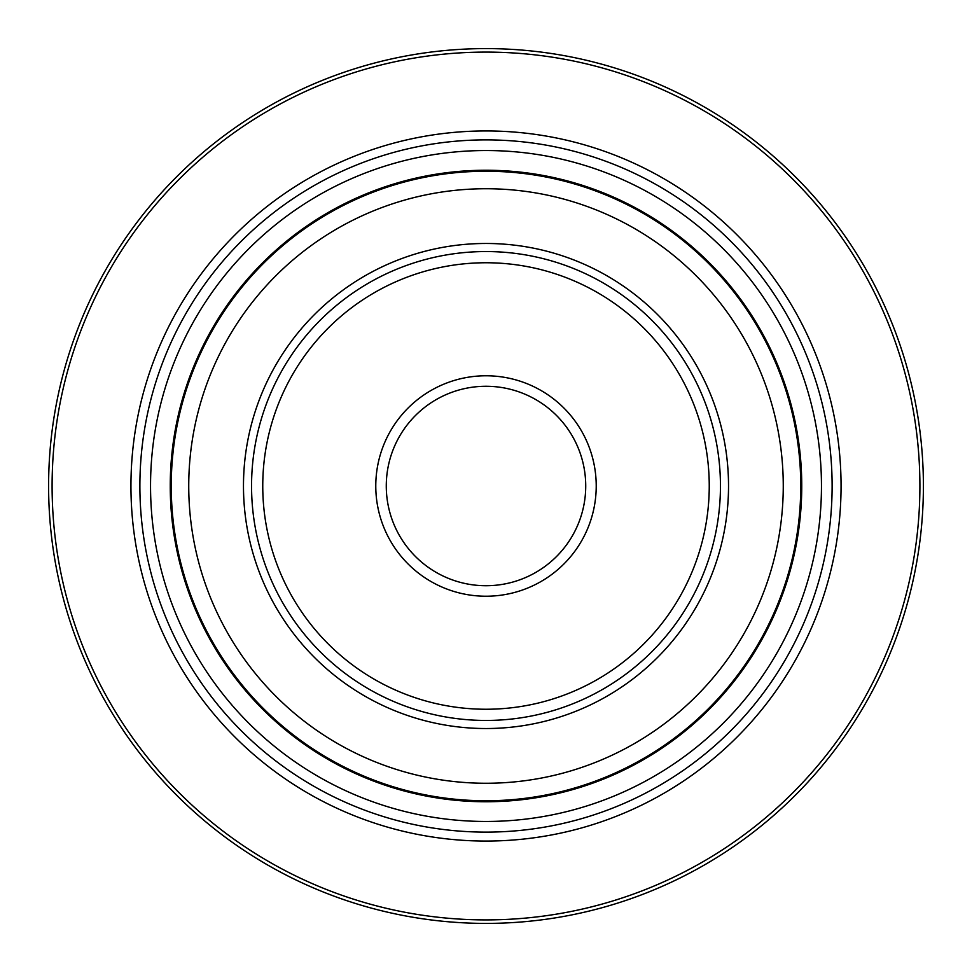 <?xml version="1.0" encoding="UTF-8"?>
<svg xmlns="http://www.w3.org/2000/svg" width="972" height="972" viewBox="0 0 972 972"><rect width="100%" height="100%" fill="white"/><g stroke="black" fill="none" stroke-linecap="round" stroke-linejoin="round"><path stroke-width="1.46" d="M170.246 486A315.754 315.754 0 0 1 486 170.246A315.754 315.754 0 0 1 801.754 486A315.754 315.754 0 0 1 486 801.754A315.754 315.754 0 0 1 170.246 486M821.462 486A335.462 335.462 0 0 0 486 150.539A335.462 335.462 0 0 0 150.539 486A335.462 335.462 0 0 0 486 821.462A335.462 335.462 0 0 0 821.462 486M171.242 486A314.758 314.758 0 0 0 486 800.758A314.758 314.758 0 0 0 800.758 486A314.758 314.758 0 0 0 486 171.242A314.758 314.758 0 0 0 171.242 486M728.526 486A242.526 242.526 0 0 0 486 243.474A242.526 242.526 0 0 0 243.474 486A242.526 242.526 0 0 0 486 728.526A242.526 242.526 0 0 0 728.526 486M251.554 486A234.446 234.446 0 0 0 486 720.446A234.446 234.446 0 0 0 720.446 486A234.446 234.446 0 0 0 486 251.554A234.446 234.446 0 0 0 251.554 486M375.775 486A110.225 110.225 0 0 0 486 596.225A110.225 110.225 0 0 0 596.225 486A110.225 110.225 0 0 0 486 375.775A110.225 110.225 0 0 0 375.775 486M386.273 486A99.727 99.727 0 0 1 486 386.273A99.727 99.727 0 0 1 585.727 486A99.727 99.727 0 0 1 486 585.727A99.727 99.727 0 0 1 386.273 486M841.059 486A355.059 355.059 0 0 0 486 130.941A355.059 355.059 0 0 0 130.941 486A355.059 355.059 0 0 0 486 841.059A355.059 355.059 0 0 0 841.059 486M919.901 486A433.901 433.901 0 0 0 486 52.099A433.901 433.901 0 0 0 52.099 486A433.901 433.901 0 0 0 486 919.901A433.901 433.901 0 0 0 919.901 486M48.6 486A437.4 437.4 0 0 0 486 923.4A437.4 437.4 0 0 0 923.4 486A437.4 437.4 0 0 0 486 48.6A437.4 437.4 0 0 0 48.6 486M188.738 486A297.262 297.262 0 0 1 486 188.738A297.262 297.262 0 0 1 783.262 486A297.262 297.262 0 0 1 486 783.262A297.262 297.262 0 0 1 188.738 486M262.756 486A223.244 223.244 0 0 1 486 262.756A223.244 223.244 0 0 1 709.244 486A223.244 223.244 0 0 1 486 709.244A223.244 223.244 0 0 1 262.756 486M139.883 486A346.117 346.117 0 0 0 486 832.117A346.117 346.117 0 0 0 832.117 486A346.117 346.117 0 0 0 486 139.883A346.117 346.117 0 0 0 139.883 486"/></g></svg>
